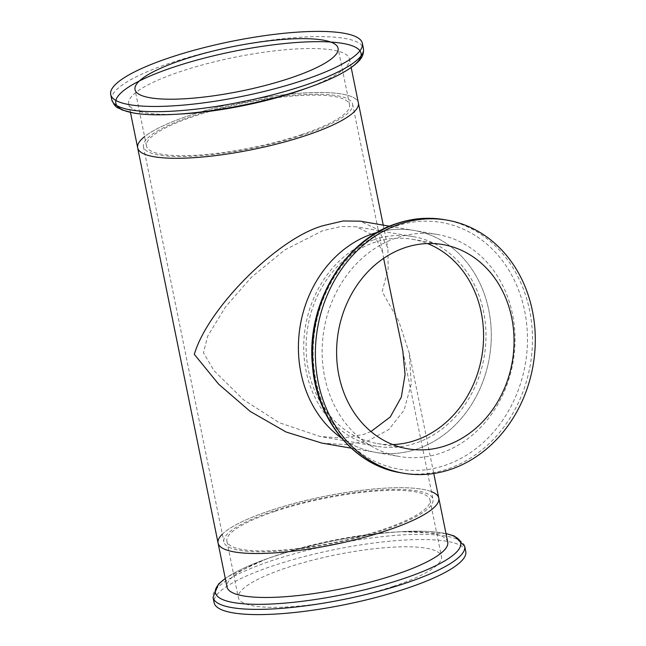 <?xml version="1.0" encoding="UTF-8"?>
<svg xmlns="http://www.w3.org/2000/svg" width="646" height="646" viewBox="0 0 646 646"><rect width="100%" height="100%" fill="white"/><g stroke="black" fill="none" stroke-linecap="round" stroke-linejoin="round"><path stroke-width="0.48" stroke-dasharray="3.23 2.42" d="M438.796 498.163A112.614 24.564 -11.5 0 0 348.856 492.05A112.614 24.564 -11.5 0 0 270.286 510.566A112.614 24.564 -11.5 0 0 218.082 543.068M383.538 530.132A106.711 23.28 -11.5 0 0 433.006 499.334A106.711 23.28 -11.5 0 0 273.339 511.091A106.711 23.28 -11.5 0 0 226.681 534.726A106.711 23.28 -11.5 0 0 223.863 541.889A106.711 23.28 -11.5 0 0 383.538 530.132M137.671 147.837A112.614 24.564 168.5 0 1 189.884 115.343A112.614 24.564 168.5 0 1 358.385 102.932A112.614 24.564 -11.5 0 0 268.445 96.827A112.614 24.564 -11.5 0 0 189.884 115.343A112.614 24.564 -11.5 0 0 144.575 136.613M146.279 139.496A106.711 23.28 -11.5 0 0 143.46 146.666A106.711 23.28 -11.5 0 0 303.127 134.909A106.711 23.28 -11.5 0 0 352.595 104.111A106.711 23.28 -11.5 0 0 192.928 115.868A106.711 23.28 -11.5 0 0 146.279 139.496M389.578 226.229L414.021 230.452A112.614 95.915 -80.2 0 0 377.086 232.447A112.614 95.915 -80.2 0 1 414.021 230.452A112.614 95.915 -80.2 0 1 491.283 333.74A112.614 95.915 -80.2 0 1 416.759 449.123A112.614 95.915 -80.2 0 1 375.673 452.394A112.614 95.915 -80.2 0 1 341.548 438.117A112.614 95.915 -80.2 0 0 375.673 452.394L399.398 456.496A112.614 95.915 -80.2 0 1 322.144 353.209A112.614 95.915 -80.2 0 1 396.668 237.825A112.614 95.915 -80.2 0 1 437.754 234.546A112.614 95.915 -80.2 0 1 515.007 337.842A112.614 95.915 -80.2 0 1 440.491 453.217A112.614 95.915 -80.2 0 1 399.398 456.496M374.147 239.65A106.42 90.642 -80.2 0 1 412.972 236.557A106.42 90.642 -80.2 0 1 485.978 334.16A106.42 90.642 -80.2 0 1 415.556 443.196A106.42 90.642 -80.2 0 1 376.731 446.289A106.42 90.642 -80.2 0 1 303.725 348.687A106.42 90.642 -80.2 0 1 374.147 239.65M370.957 431.536L364.037 434.29L342.978 438.069L320.238 436.526L279.282 422.702L243.485 399.688L214.06 370.731L203.482 352.797L207.649 336.235L225.624 306.753L251.472 277.191L284.894 249.897L322.629 230.751L341.088 226.52L356.479 226.794L374.591 235.943L382.787 252.489L383.603 258.368M321.926 443.108L347.185 444.682L368.293 440.75L388.811 429.525L404.016 410.331L411.26 384.015L409.289 353.128L398.824 321.28L382.157 291.653L388.149 268.809L387.891 247.975L378.508 229.928L360.274 221.166M465.758 551.474A128.409 28.012 -11.5 0 0 273.621 565.613A128.409 28.012 -11.5 0 0 214.092 602.678M393.422 586.318A103.61 22.602 -11.5 0 0 441.46 556.416A103.61 22.602 -11.5 0 0 286.428 567.826A103.61 22.602 -11.5 0 0 238.39 597.728A103.61 22.602 -11.5 0 0 393.422 586.318M431.447 491.646A112.614 24.564 -11.5 0 0 270.286 510.566A112.614 24.564 -11.5 0 0 222.305 534.194M274.938 511.366A103.61 22.602 -11.5 0 0 226.907 541.267A103.61 22.602 -11.5 0 0 381.939 529.857A103.61 22.602 -11.5 0 0 429.97 499.956A103.61 22.602 -11.5 0 0 274.938 511.366M447.735 542.107A112.614 24.564 -11.5 0 0 394.165 532.094A112.614 24.564 -11.5 0 0 279.233 554.51A112.614 24.564 -11.5 0 0 272.426 556.86A112.614 24.564 -11.5 0 0 227.021 587.012M437.754 234.546L414.021 230.452A112.614 95.915 -80.2 0 1 491.283 333.74A112.614 95.915 -80.2 0 1 416.759 449.123A112.614 95.915 -80.2 0 1 375.673 452.394L351.23 448.171M392.72 444.577A103.61 88.252 -80.2 0 1 377.207 443.519A103.61 88.252 -80.2 0 1 306.123 348.493A103.61 88.252 -80.2 0 1 374.688 242.331A103.61 88.252 -80.2 0 1 412.495 239.319A103.61 88.252 -80.2 0 1 427.458 243.534M301.529 134.634A103.61 22.602 168.5 0 1 146.497 146.044A103.61 22.602 168.5 0 1 194.527 116.143A103.61 22.602 168.5 0 1 349.559 104.733A103.61 22.602 168.5 0 1 301.529 134.634M182.301 113.906A112.614 24.564 168.5 0 1 128.732 103.893A112.614 24.564 168.5 0 1 180.937 71.399A112.614 24.564 168.5 0 1 349.446 58.988A112.614 24.564 168.5 0 1 304.04 89.14M446.015 533.653A125.13 27.293 -11.5 0 0 401.118 531.69A125.13 27.293 -11.5 0 0 273.42 556.602A125.13 27.293 -11.5 0 0 265.861 559.21A125.13 27.293 -11.5 0 0 288.14 602.831A125.13 27.293 -11.5 0 0 460.089 541.243A125.13 27.293 -11.5 0 0 265.861 559.21A125.13 27.293 -11.5 0 0 225.301 578.558M464.692 546.25A128.409 28.012 -11.5 0 0 272.564 560.397A128.409 28.012 -11.5 0 0 213.035 597.453M395.958 226.157A125.13 106.574 -80.2 0 1 524.665 310.992A125.13 106.574 -80.2 0 1 444.65 465.483A125.13 106.574 -80.2 0 1 315.951 380.647A125.13 106.574 -80.2 0 1 395.958 226.157M444.383 219.664A128.409 109.368 -80.2 0 1 532.474 337.438A128.409 109.368 -80.2 0 1 447.5 469.004A128.409 109.368 -80.2 0 1 400.649 472.735M175.341 114.31A125.13 27.293 168.5 0 1 173.831 67.071A125.13 27.293 168.5 0 1 340.321 43.016A125.13 27.293 168.5 0 1 310.605 86.79M111.774 99.75A128.409 28.012 168.5 0 1 171.303 62.694A128.409 28.012 168.5 0 1 363.432 48.547M143.46 146.666L223.863 541.889M352.595 104.111L382.787 252.489M402.821 350.964L433.006 499.334M383.248 225.131L387.891 247.975M409.289 353.128L433.773 473.494M376.731 446.289L320.238 436.526M412.972 236.557L356.479 226.794M226.907 541.267L238.39 597.728M429.97 499.956L441.46 556.416M445.99 533.556L401.118 531.69L394.157 532.094M272.426 556.86L265.861 559.21L228.103 576.571L225.284 578.461M377.207 443.519L407.691 448.792M412.495 239.319L442.978 244.592M146.497 146.044L135.006 89.584M349.559 104.733L338.076 48.272M130.468 112.444L128.732 103.893M351.182 67.539L349.446 58.988"/><path stroke-width="0.97" d="M222.305 534.194A112.614 24.564 -11.5 0 0 218.082 543.068A112.614 24.564 -11.5 0 0 386.583 530.657A112.614 24.564 -11.5 0 0 438.796 498.163A112.614 24.564 -11.5 0 0 431.447 491.646M306.18 135.434A112.614 24.564 -11.5 0 0 358.385 102.932A112.614 24.564 168.5 0 1 306.18 135.434A112.614 24.564 168.5 0 1 137.671 147.837A112.614 24.564 -11.5 0 0 306.18 135.434M144.575 136.613A112.614 24.564 -11.5 0 0 137.671 147.837L218.082 543.068A112.614 24.564 -11.5 0 0 386.583 530.657A112.614 24.564 -11.5 0 0 438.796 498.163L447.735 542.107A112.614 24.564 -11.5 0 1 395.53 574.601A112.614 24.564 -11.5 0 1 227.021 587.012L218.082 543.068M341.548 438.117A112.614 95.915 -80.2 0 1 299.93 327.538A112.614 95.915 -80.2 0 1 372.936 233.723A112.614 95.915 -80.2 0 1 377.086 232.447A112.614 95.915 -80.2 0 0 372.936 233.723A112.614 95.915 -80.2 0 0 299.93 327.538A112.614 95.915 -80.2 0 0 341.548 438.117M383.603 258.368L402.821 350.964L405.066 374.559L401.327 397.088L390.257 416.969L370.957 431.536M389.578 226.229L360.274 221.166L343.074 220.98L324.47 225.349C279.621 236.493 208.044 307.431 194.309 354.347L218.663 384.2L250.26 411.454L286.17 432.045L321.926 443.108L351.23 448.171M213.035 597.453L214.092 602.678A128.409 28.012 -11.5 0 0 406.229 588.53A128.409 28.012 -11.5 0 0 465.758 551.474L464.692 546.25A128.409 28.012 -11.5 0 1 405.163 583.306A128.409 28.012 -11.5 0 1 213.035 597.453L218.51 584.049L225.284 578.461M450.319 469.489A128.409 109.368 -80.2 0 1 403.467 473.227A128.409 109.368 -80.2 0 1 315.377 355.453A128.409 109.368 -80.2 0 1 400.35 223.887A128.409 109.368 -80.2 0 1 447.202 220.157A128.409 109.368 -80.2 0 1 535.292 337.931A128.409 109.368 -80.2 0 1 450.319 469.489M405.171 247.604A103.61 88.252 -80.2 0 1 442.978 244.592A103.61 88.252 -80.2 0 1 514.054 339.618A103.61 88.252 -80.2 0 1 445.498 445.78A103.61 88.252 -80.2 0 1 407.691 448.792A103.61 88.252 -80.2 0 1 336.606 353.758A103.61 88.252 -80.2 0 1 405.171 247.604M427.458 243.534A103.61 88.252 -80.2 0 1 483.345 343.438A103.61 88.252 -80.2 0 1 415.007 440.507A103.61 88.252 -80.2 0 1 392.72 444.577M302.845 80.387A128.409 28.012 168.5 0 1 110.708 94.526A128.409 28.012 168.5 0 1 170.237 57.47A128.409 28.012 168.5 0 1 362.374 43.322A128.409 28.012 168.5 0 1 302.845 80.387M183.044 59.682A103.61 22.602 168.5 0 1 338.076 48.272A103.61 22.602 168.5 0 1 290.038 78.174A103.61 22.602 168.5 0 1 135.006 89.584A103.61 22.602 168.5 0 1 183.044 59.682M297.233 91.49A112.614 24.564 168.5 0 1 182.301 113.906L175.349 114.31A125.13 27.293 168.5 0 0 303.047 89.398A125.13 27.293 168.5 0 0 310.605 86.79A125.13 27.293 168.5 0 1 116.377 104.757A125.13 27.293 168.5 0 1 288.326 43.169A125.13 27.293 168.5 0 1 310.605 86.79L304.04 89.14A112.614 24.564 168.5 0 1 297.233 91.49M225.301 578.558A125.13 27.293 -11.5 0 0 257.883 604.333A125.13 27.293 -11.5 0 0 402.636 578.929A125.13 27.293 -11.5 0 0 446.015 533.653M444.383 219.664C428.508 216.975 412.713 218.235 396.991 223.435C344.286 239.755 306.115 304.177 312.438 365.321C316.314 419.432 353.83 465.475 400.649 472.735A128.409 109.368 -80.2 0 1 312.559 354.961A128.409 109.368 -80.2 0 1 397.532 223.403A128.409 109.368 -80.2 0 1 444.383 219.664L447.202 220.157M310.605 86.79C333.643 78.554 349.454 70.244 358.054 61.854C362.228 57.946 364.021 53.513 363.432 48.547A128.409 28.012 168.5 0 1 303.903 85.603A128.409 28.012 168.5 0 1 111.774 99.75C115.917 109.376 117.766 106.961 122.054 109.941L133.762 113.074C144.599 114.859 158.456 115.271 175.349 114.31M351.182 67.539L383.248 225.131M433.773 473.494L438.796 498.163M445.99 533.556L454.396 536.051L464.692 546.25M400.649 472.735L403.467 473.227M137.671 147.837L130.468 112.444M111.774 99.75L110.708 94.526M363.432 48.547L362.374 43.322"/></g></svg>
